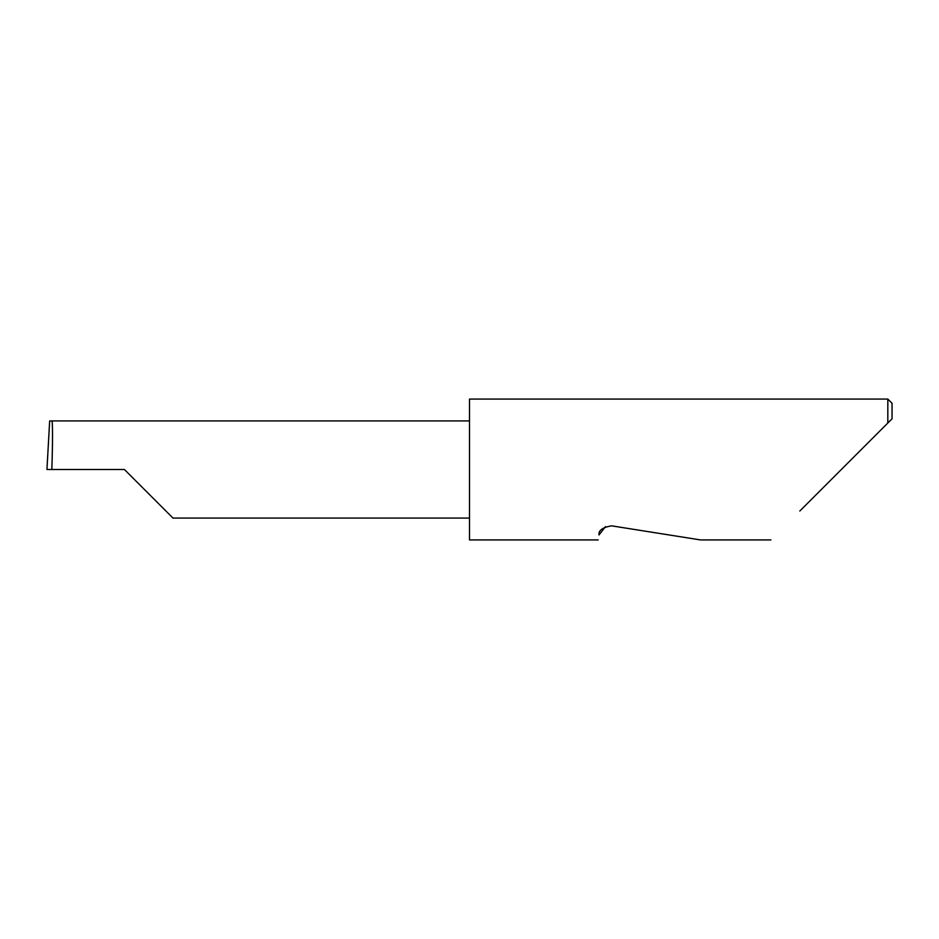 <?xml version="1.0" encoding="UTF-8"?>
<svg xmlns="http://www.w3.org/2000/svg" width="939" height="939" viewBox="0 0 939 939"><rect width="100%" height="100%" fill="white"/><g stroke="black" fill="none" stroke-linecap="round" stroke-linejoin="round"><path stroke-width="1.41" d="M124.418 469.5L172.999 518.082L124.418 469.5L172.999 518.082L124.418 469.5L51.821 469.5C52.737 445.462 52.737 418.747 51.821 420.918L49.661 420.989L46.95 469.5L51.821 469.5M605.491 526.603L599 534.972C597.955 541.545 597.955 541.545 599 534.972C598.389 530.429 602.58 527.389 611.559 525.84L700.494 539.925L611.559 525.84M799.84 511.004L887.825 423.019L887.825 399.075L469.5 399.075L469.5 539.925L598.213 539.925M892.05 418.794L887.825 423.019L892.05 418.794L892.05 403.301L887.825 399.075M469.5 420.918L51.821 420.918M172.999 518.082L469.5 518.082M770.919 539.925L700.494 539.925"/></g></svg>
